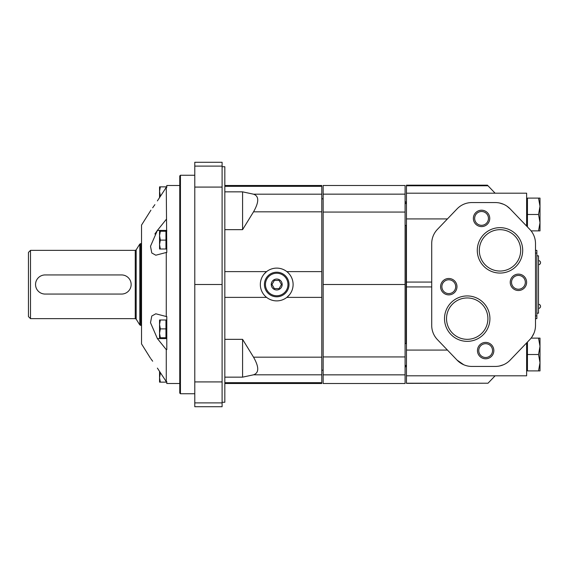 <?xml version="1.0" encoding="UTF-8"?>
<svg xmlns="http://www.w3.org/2000/svg" width="569" height="569" viewBox="0 0 569 569"><rect width="100%" height="100%" fill="white"/><g stroke="black" fill="none" stroke-linecap="round" stroke-linejoin="round"><path stroke-width="0.85" d="M540.002 206.298L538.537 214.492L540.002 222.685L540.002 206.298L538.537 198.104L540.002 206.298L540.002 198.104L527.442 198.104L527.442 226.931M406.451 203.567L405.085 203.567M527.442 201.931L526.624 201.931M538.537 230.879L540.002 230.879L540.002 222.685L538.537 230.879L531.09 230.879M540.002 222.685L538.537 214.492L527.442 214.492M540.002 346.315L538.537 338.121L540.002 346.315L538.537 354.508L540.002 362.702L538.537 370.896L540.002 370.896L540.002 338.121L531.09 338.121M527.442 342.069L527.442 370.896L538.537 370.896M406.451 343.584L405.085 343.584M540.002 362.702L538.537 354.508L527.442 354.508M495.108 193.19L487.441 185.181L406.451 185.181L406.451 383.357L488.017 383.214L406.451 383.214M495.108 375.81L488.017 383.214M510.137 208.88A20.484 20.484 0 0 0 495.35 202.564L471.857 202.564A20.484 20.484 0 0 0 457.071 208.88L437.405 229.399A20.484 20.484 0 0 0 431.715 243.575L431.715 325.425A20.484 20.484 0 0 0 437.405 339.601L457.071 360.12A20.484 20.484 0 0 0 471.857 366.436L495.35 366.436A20.484 20.484 0 0 0 510.137 360.12L529.803 339.601A20.484 20.484 0 0 0 535.5 325.425L535.5 243.575A20.484 20.484 0 0 0 529.803 229.399L510.137 208.88L507.015 206.213M531.866 337.068L533.964 333.206M533.701 333.811L533.302 334.65M406.451 193.19L526.624 193.19L526.624 226.078M526.624 342.922L526.624 375.81L406.451 375.81M447.447 350.084L406.451 350.084M457.071 360.12L463.763 364.765M499.518 366.009L503.458 364.765M488.017 185.786L406.451 185.786M447.447 218.916L406.451 218.916M503.437 204.228L499.518 202.991M467.22 295.937A22.703 22.703 0 0 1 486.879 329.992A22.703 22.703 0 0 1 447.554 329.992A22.703 22.703 0 0 1 467.22 295.937M499.995 227.657A22.703 22.703 0 0 1 519.653 261.712A22.703 22.703 0 0 1 480.328 261.712A22.703 22.703 0 0 1 499.995 227.657M448.785 278.49A8.194 8.194 0 0 1 455.876 290.78A8.194 8.194 0 0 1 441.686 290.78A8.194 8.194 0 0 1 448.785 278.49M518.43 274.123A8.194 8.194 0 0 1 525.521 286.413A8.194 8.194 0 0 1 511.332 286.413A8.194 8.194 0 0 1 518.43 274.123M485.656 342.403A8.194 8.194 0 0 1 492.747 354.693A8.194 8.194 0 0 1 478.557 354.693A8.194 8.194 0 0 1 485.656 342.403M481.559 210.21A8.194 8.194 0 0 1 488.65 222.5A8.194 8.194 0 0 1 474.461 222.5A8.194 8.194 0 0 1 481.559 210.21M481.559 211.504A6.899 6.899 0 0 1 487.533 221.853A6.899 6.899 0 0 1 475.577 221.853A6.899 6.899 0 0 1 481.559 211.504M485.656 343.697A6.899 6.899 0 0 1 491.63 354.046A6.899 6.899 0 0 1 479.674 354.046A6.899 6.899 0 0 1 485.656 343.697M518.43 275.417A6.899 6.899 0 0 1 524.405 285.766A6.899 6.899 0 0 1 512.449 285.766A6.899 6.899 0 0 1 518.43 275.417M448.785 279.784A6.899 6.899 0 0 1 454.759 290.133A6.899 6.899 0 0 1 442.803 290.133A6.899 6.899 0 0 1 448.785 279.784M499.995 229.677A20.683 20.683 0 0 1 517.904 260.702A20.683 20.683 0 0 1 482.078 260.702A20.683 20.683 0 0 1 499.995 229.677M467.22 297.957A20.683 20.683 0 0 1 485.129 328.982A20.683 20.683 0 0 1 449.304 328.982A20.683 20.683 0 0 1 467.22 297.957M535.5 250.36L536.866 250.36L536.866 318.64L535.5 318.64M536.866 255.822L538.502 255.822L538.502 313.178L536.866 313.178M406.451 202.564L405.085 201.469M405.085 194.15L405.085 185.494L323.149 185.494L323.149 194.15L405.085 194.15L405.085 383.506L323.149 383.506L323.149 284.5L405.085 284.5M323.149 284.5L323.149 194.15M323.149 198.809L321.784 198.809M30.498 250.36L135.251 250.36L135.251 318.64L30.498 318.64L30.498 250.36L28.45 252.408L28.45 316.592L30.498 318.64M141.525 243.532L139.796 244.044L136.176 249.848L135.251 250.36M121.581 274.941L45.107 274.941A9.559 9.559 0 0 0 35.548 284.5A9.559 9.559 0 0 0 45.107 294.059L121.581 294.059A9.559 9.559 0 0 0 131.14 284.5A9.559 9.559 0 0 0 121.581 274.941M165.963 187.813L165.963 186.86L166.788 186.86L166.788 187.357L166.788 185.494L179.761 185.494M160.337 248.994L159.548 248.994L159.548 231.242L160.337 231.242L159.548 235.68L160.337 240.118L159.548 244.556L160.337 248.994L165.963 248.994L165.963 231.242L166.788 231.242M160.337 337.758L159.548 337.758L159.548 320.006L160.337 320.006L159.548 324.444L160.337 328.882L159.548 333.32L160.337 337.758L165.963 337.758L165.963 320.006L166.788 320.006M160.764 373.264L160.337 373.264L159.548 377.702L160.337 382.14L165.963 382.14L165.963 381.187M166.269 316.52L166.788 316.52L166.788 349.622L166.269 349.622L157.385 338.583L150.493 322.68L151.802 316.001L155.806 313.789L166.269 316.52L166.269 252.48L166.788 252.48L166.269 187.357L166.788 187.357M166.269 349.622L166.269 381.643L166.788 381.643L166.788 383.506L179.761 383.506M150.913 210.189L141.525 225.096L141.525 343.904L150.436 358.171M154.889 204.634L152.67 207.785M166.269 187.357L157.385 200.9L159.548 197.599L159.548 191.298L160.337 195.736L159.989 196.924M154.882 234.015L157.385 230.417L150.501 246.27L151.795 252.985L155.806 255.211L166.269 252.48M160.337 382.14L159.548 382.14L159.548 371.401L157.385 368.1C148.58 355.369 148.58 355.369 157.385 368.1L166.269 381.643M150.913 358.811L152.67 361.215M166.788 230.417L157.385 230.417L166.269 219.378M157.385 200.9C148.58 213.631 148.58 213.631 157.385 200.9M271.982 284.5L274.35 280.403L279.08 280.403L281.449 284.5L279.08 288.597L274.35 288.597L271.982 284.5M273.988 289.23A5.462 5.462 0 0 1 276.719 279.038A5.462 5.462 0 0 1 281.989 285.915A5.462 5.462 0 0 1 273.988 289.23M224.826 271.619L266.591 271.619L263.959 274.208M224.826 185.494L321.784 185.494L321.784 297.381L286.847 297.381L289.472 294.792M224.826 229.656L242.579 229.656L253.532 211.824C259.13 201.988 259.13 196.106 253.532 194.185L242.579 191.845L224.826 191.845M224.826 377.155L242.579 377.155L253.532 374.815C259.13 372.894 259.13 367.012 253.532 357.176L242.579 339.344L224.826 339.344M321.784 297.381L321.784 383.506L224.826 383.506M222.095 166.731L224.826 166.731L224.826 402.269L222.095 402.269M194.783 402.895L194.783 406.721L222.095 406.721L222.095 402.895L194.783 402.895L194.783 162.279L222.095 162.279L222.095 284.5L194.783 284.5M180.444 393.748L179.761 393.065L179.761 175.935L180.444 175.252L180.444 393.748L194.783 393.748M180.444 175.252L194.783 175.252M222.095 284.5L222.095 402.895M242.579 377.155L242.579 339.344M242.579 229.656L242.579 191.845M293.106 284.5A16.387 16.387 0 0 1 276.719 300.887A16.387 16.387 0 0 1 260.332 284.5A16.387 16.387 0 0 1 276.719 268.113A16.387 16.387 0 0 1 293.106 284.5M276.719 273.234A11.266 11.266 0 0 1 286.47 290.133A11.266 11.266 0 0 1 266.961 290.133A11.266 11.266 0 0 1 276.719 273.234M276.719 272.21A12.29 12.29 0 0 1 287.359 290.645A12.29 12.29 0 0 1 266.072 290.645A12.29 12.29 0 0 1 276.719 272.21M166.788 381.643L166.788 382.14L165.963 382.14M160.337 328.882L165.963 328.882M160.337 320.006L165.963 320.006M160.337 240.118L165.963 240.118M160.337 231.242L165.963 231.242M160.337 195.736L160.764 195.736M160.337 186.86L159.548 191.298L159.548 186.86L165.963 186.86M431.715 286.932L406.451 286.932M431.715 282.068L406.451 282.068M536.866 253.091L535.5 253.091M536.866 315.909L535.5 315.909M406.451 366.436L406.174 365.433M406.174 343.584L406.174 225.416M406.174 203.567L406.174 202.564M323.149 374.85L405.085 374.85M323.149 356.941L405.085 356.941M323.149 212.059L405.085 212.059M136.176 249.848L136.176 319.152L135.251 318.64M139.796 244.044L139.796 324.956L141.525 325.468M140.721 243.532L140.721 325.468M266.591 297.381L224.826 297.381M321.784 271.619L286.847 271.619M321.784 211.824L253.532 211.824M321.784 194.185L253.532 194.185M321.784 186.333L224.826 186.333M321.784 374.815L253.532 374.815M321.784 357.176L253.532 357.176M321.784 382.667L224.826 382.667M222.095 166.105L194.783 166.105M222.095 187.08L194.783 187.08M222.095 381.92L194.783 381.92M157.385 338.583L166.788 338.583M406.451 225.416L405.085 225.416M406.451 365.433L405.085 365.433M527.442 367.069L526.624 367.069M538.502 264.699A2.048 2.048 0 0 0 540.55 262.65A2.048 2.048 0 0 0 538.502 260.602M538.502 308.398A2.048 2.048 0 0 0 540.55 306.35A2.048 2.048 0 0 0 538.502 304.301M406.174 366.436C405.917 366.151 405.555 366.521 405.085 367.531M323.149 370.191L321.784 370.191M136.176 319.152L139.796 324.956M165.963 248.994L166.788 248.994M165.963 337.758L166.788 337.758"/></g></svg>
